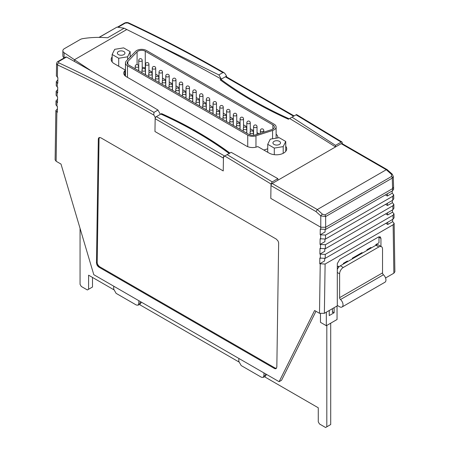 <?xml version="1.0" encoding="UTF-8"?>
<svg xmlns="http://www.w3.org/2000/svg" width="450" height="450" viewBox="0 0 450 450"><rect width="100%" height="100%" fill="white"/><g stroke="black" fill="none" stroke-linecap="round" stroke-linejoin="round"><path stroke-width="0.67" d="M92.492 277.436L92.492 287.01L87.373 289.969L81.276 286.447L80.055 284.332L80.055 228.364M332.421 308.672L332.421 312.615M330.711 323.173L330.711 424.541L325.592 427.5L319.494 423.979L318.274 421.869L318.274 407.79L264.42 376.695M326.812 325.429L326.812 426.797M113.737 289.699L88.594 275.181L88.594 289.26M238.838 361.924L139.32 304.47M381.459 246.679A5.175 2.987 120 0 0 378.872 246.938L375.947 245.244A5.175 2.987 -60 0 1 378.534 244.991L381.459 246.679A5.175 2.987 120 0 1 382.534 249.047L382.534 272.891A1.727 0.996 -120 0 0 383.428 274.764A4.826 2.79 60 0 1 385.942 280.024A4.826 2.79 60 0 1 384.947 282.234L342.028 307.012A4.826 2.79 60 0 1 339.615 306.771L337.298 305.432M383.428 274.764L340.509 299.543A4.826 2.79 60 0 1 343.024 304.802A4.826 2.79 60 0 1 342.028 307.012M337.298 269.449A5.175 2.987 -60 0 1 340.346 265.804L343.271 267.491A5.175 2.987 120 0 0 339.615 273.825L339.615 297.669L382.534 272.891M375.947 245.244L340.346 265.804M340.509 299.543A1.727 0.996 60 0 1 339.615 297.669M378.872 246.938L343.271 267.491M272.874 129.116A5.175 2.987 -0 0 0 274.387 127.001A5.175 2.987 -0 0 0 272.874 124.892L145.266 51.216A5.175 2.987 -0 0 0 137.087 51.874L127.845 61.464A5.175 2.987 -0 0 0 127.192 62.916A5.175 2.987 -0 0 0 128.706 65.031L248.951 134.454A5.175 2.987 -0 0 0 255.127 134.949L271.733 129.611A5.175 2.987 -0 0 0 272.874 129.116L272.874 124.892M118.474 51.519A3.791 2.188 -0 0 0 117.366 53.066A3.791 2.188 -0 0 0 119.706 55.091A3.791 2.188 -0 0 0 123.84 54.619A3.791 2.188 -0 0 0 124.954 53.066A3.791 2.188 -0 0 0 122.608 51.047A3.791 2.188 -0 0 0 118.474 51.519M274.056 141.345A3.791 2.188 -0 0 0 272.947 142.892A3.791 2.188 -0 0 0 275.287 144.917A3.791 2.188 -0 0 0 279.422 144.439A3.791 2.188 -0 0 0 280.53 142.892A3.791 2.188 -0 0 0 278.19 140.867A3.791 2.188 -0 0 0 274.056 141.345M276.114 127.001A6.896 3.982 -0 0 1 272.571 130.483L255.966 135.821A6.896 3.982 180 0 1 247.731 135.157L127.485 65.734A6.896 3.982 -0 0 1 125.466 62.916A6.896 3.982 -0 0 1 126.337 60.981L135.579 51.39A6.896 3.982 180 0 1 136.727 50.512A6.896 3.982 180 0 1 146.481 50.512L274.095 124.189A6.896 3.982 -0 0 1 276.114 127.001L276.114 138.201M145.502 68.248L145.266 68.113A5.175 2.987 -0 0 0 142.194 67.258M258.919 133.729L257.029 132.638M253.581 130.646L250.273 128.739M246.825 126.748L243.518 124.841M240.069 122.85L236.762 120.938M233.314 118.946L230.006 117.039M226.558 115.048L223.256 113.141M219.803 111.15L216.501 109.237M213.053 107.246L209.745 105.339M206.297 103.348L202.989 101.441M199.541 99.45L196.234 97.538M192.786 95.546L189.478 93.639M186.03 91.648L182.722 89.741M179.274 87.75L175.972 85.837M172.519 83.852L169.217 81.939M165.769 79.948L162.461 78.041M159.013 76.05L155.706 74.143M152.257 72.152L148.95 70.239M267.727 148.792L263.841 150.041M125.466 69.823L125.027 69.896M130.168 51.654L127.62 56.801L118.704 58.269L112.151 54.484L114.694 49.337L123.609 47.869L130.168 51.654L130.168 57.004M112.151 54.484L112.151 61.954M118.704 58.269L118.704 66.246M127.62 56.801L127.62 59.648M267.727 144.309L274.286 148.095L283.202 146.621L285.744 141.474L279.191 137.689L270.276 139.162L267.727 144.309L267.727 152.286M274.286 148.095L274.286 154.676M283.202 146.621L283.202 153.315M285.744 141.474L285.744 151.357M58.669 61.543A1.727 0.996 -120 0 0 57.926 61.521L65.812 56.97L66.499 57.026L58.669 61.543L58.674 62.814C90.394 77.524 122.164 94.044 153.979 112.376L153.748 115.037C121.646 96.497 89.584 79.808 57.572 64.963L56.559 63.647L56.379 75.909L57.876 77.614L57.791 83.295L57.302 83.014L57.24 86.991L56.233 85.562L56.295 81.591L57.302 83.014M96.469 263.177L98.314 139.207L98.747 137.869L99.433 137.475L100.794 137.779L276.294 239.096L278.004 240.924L278.651 242.764L276.834 367.003L276.289 368.46L275.619 368.758L274.354 368.438L98.859 267.114L96.953 264.921L96.469 263.177L97.2 262.755L96.486 263.34M392.608 219.437L392.642 221.67L394.144 223.341L393.131 224.764L325.108 264.037L319.748 263.756L319.832 258.075L325.198 258.356L393.047 219.184L394.059 217.755L393.998 213.851L392.985 215.274L325.254 254.379L319.888 254.098L319.973 248.417L325.339 248.698L392.901 209.694L393.913 208.266L393.851 204.362L392.844 205.785L325.401 244.721L320.034 244.44L320.119 238.759L325.485 239.04L392.754 200.205L393.767 198.776L393.705 194.867L392.698 196.296L325.547 235.063L320.181 234.782L320.265 229.101L325.631 229.382L392.614 190.71L393.621 189.287L393.593 187.222M153.956 115.155L155.177 117.315L154.963 131.518L223.239 170.938L223.453 156.735L224.719 156.009L271.007 183.988L270.793 198.394L320.782 227.256L320.782 215.91L316.007 211.579L317.317 209.542L386.291 169.723L341.179 143.674L272.205 183.499L317.317 209.542L322.464 214.194L324.973 214.909L391.573 176.456L391.483 174.347L386.291 169.723L387.174 169.656L392.265 174.184A1.727 0.54 136 0 0 391.483 174.347M57.696 89.544L56.149 91.243L57.645 92.953L57.729 87.272L57.24 86.991M57.549 99.203L56.002 100.901L57.499 102.611L57.583 96.93L56.087 95.22L56.149 91.243M57.409 108.861L55.856 110.559L57.358 112.264L57.443 106.588L55.941 104.878L56.002 100.901M56.869 111.983L56.132 161.263L61.009 164.081L93.786 274.686L279.113 381.684L281.554 380.278L315.968 311.282M325.108 264.037L324.371 313.318L319.494 313.318L314.618 310.5L279.113 381.684M224.719 156.009L227.132 154.614L272.227 181.901L271.007 183.988M324.658 258.609L324.624 260.938L319.748 263.756M324.804 248.951L324.765 251.28L319.888 254.098M324.945 239.293L324.911 241.627L320.034 244.44M325.091 229.635L325.058 231.969L320.181 234.782M324.371 313.318L337.298 305.854L337.298 263.604L339.733 259.38L378.506 236.998L380.233 236.824L380.947 238.404L380.947 246.381M385.566 277.988L393.868 273.195L393.131 224.764M394.144 223.341L394.881 271.766L393.868 273.195M226.558 76.916L226.547 76.112L225.281 73.974L224.083 72.72L222.868 72.602C191.053 54.27 159.339 37.721 127.727 22.95L125.286 23.085L118.328 27.107M342.388 143.792L342.034 142.031L296.527 114.547M393.705 194.867L392.209 193.196L392.175 190.963M393.851 204.362L392.355 202.686L392.321 200.453M393.998 213.851L392.501 212.175L392.468 209.942M387.731 222.249L387.765 224.482L392.642 221.67M387.585 212.76L387.624 214.993L392.501 212.175M387.444 203.271L387.478 205.504L392.355 202.686M387.298 193.781L387.332 196.014L392.209 193.196M324.973 214.909A1.727 0.996 -120 0 1 325.659 216.551L325.659 227.256L392.58 188.618L392.265 178.099L325.659 216.551L320.782 215.91A1.727 0.551 -43.3 0 1 322.464 214.194M57.842 79.886L56.295 81.591M266.349 374.316L263.914 375.823L263.953 372.932M263.914 375.823L263.166 377.415L265.607 376.009L266.349 374.411M141.255 302.091L138.814 303.598L138.859 300.707M138.814 303.598L138.071 305.19L140.507 303.784L141.249 302.186M324.658 258.666L344.492 247.219M324.804 249.007L344.492 237.645M343.395 264.043L343.395 263.34L347.417 261.017L347.417 261.72M357.171 255.381L357.171 256.089M363.999 235.952L385.813 223.357L387.765 224.482M370.946 248.13L370.946 247.427L366.924 249.75L366.924 250.453M376.071 244.474L376.071 245.177M368.021 249.823L368.021 249.12M363.999 226.378L385.673 213.868L387.624 214.993M324.945 239.355L344.492 228.071M363.999 216.804L385.526 204.379L387.478 205.504M325.091 229.697L344.492 218.498M363.999 207.231L385.38 194.889L387.332 196.014M326.323 312.193L326.323 325.71L337.05 319.511L337.05 305.994M332.421 311.771L334.125 312.756L329.248 315.574L329.248 310.5M334.125 312.756L334.125 307.688M342.034 142.031L341.156 142.104L296.044 114.829M227.132 154.614L231.131 152.303L277.864 178.644L272.227 181.901M341.156 142.104L335.52 145.356L335.52 146.942L277.864 180.231L277.864 178.644M335.52 145.356L292.022 117.146L296.021 114.84M292.022 117.146L289.637 118.524A2334.735 1347.947 180 0 1 335.52 146.942M99.006 37.389L117.006 27.101L124.166 28.215L107.595 37.783A58.725 33.907 0 0 0 82.575 38.683A5.175 2.987 0 0 0 80.331 39.448L64.378 48.656A5.175 2.987 0 0 0 62.865 50.771A5.175 2.987 0 0 0 64.091 52.701A2334.735 1347.947 0 0 0 74.475 59.726L126.793 29.52A2334.735 1347.947 0 0 0 124.166 28.215M153.979 112.376L157.978 110.064L160.363 114.323L155.177 117.315M157.978 110.064C129.263 92.767 101.424 76.573 74.475 61.476L74.475 59.726L74.475 61.476L66.499 57.026M293.625 116.224L225.349 76.804L221.355 79.104L218.869 74.908L147.178 39.752M62.865 50.771L62.865 55.839A5.175 2.987 0 0 0 64.091 57.769A2334.735 1347.947 0 0 0 64.243 57.876M218.869 74.908L222.868 72.602M56.132 161.263L55.119 159.84L55.856 110.559M138.071 305.19L136.333 305.027L116.094 293.344L113.698 289.097L113.737 286.206M263.166 377.415L261.428 377.252L241.189 365.569L238.792 361.322L238.838 358.431M99.467 137.469L99.045 138.786L97.194 262.597L96.463 263.019M97.194 262.446L96.463 262.868M275.619 368.758L276.351 368.336L275.085 368.016L99.591 266.692L97.982 265.044L97.217 262.918M99.045 138.786L98.314 139.207M99.101 138.257L98.37 138.679M99.248 137.807L98.516 138.229M99.433 137.475L98.747 137.869M275.951 368.331L275.22 368.752M275.524 368.224L274.793 368.646M275.085 368.016L274.354 368.438M99.591 266.692L98.859 267.114M99.152 266.394L98.421 266.816M98.73 266.012L97.993 266.434M98.336 265.556L97.605 265.978M97.982 265.044L97.251 265.466M97.684 264.499L96.953 264.921M58.674 62.814A1.727 1.086 114.9 0 0 57.572 64.963L57.386 77.332M127.727 22.95A1.727 1.091 -65 0 1 128.571 22.854L128.571 22.854C127.311 22.371 125.972 22.438 124.543 23.062L124.543 23.062A1.727 0.996 -120 0 1 125.286 23.085M92.199 71.494A2334.735 1347.947 180 0 1 74.475 59.726L126.793 29.52A2334.735 1347.947 180 0 1 221.355 79.104L226.547 76.112M378.956 236.784L378.996 242.781L375.823 244.614L375.823 245.317M338.512 267.424L338.512 266.153L337.298 266.856M362.048 253.271L362.048 252.568L352.294 258.199L352.294 258.902M320.468 313.712L320.468 322.329L326.323 325.71M392.265 174.184L393.266 176.445L393.593 187.178L392.58 188.618L325.659 227.256L320.782 227.256L270.793 198.394L270.984 185.586A1.727 0.996 -60 0 1 272.205 183.499M393.266 176.445L392.265 178.099A1.727 0.996 -120 0 0 391.573 176.456M341.179 143.674A1.727 0.996 -60 0 1 342.039 143.589L387.124 169.622M220.337 79.959L220.877 79.386L220.14 79.808A396.652 229.005 180 0 0 252.191 100.721A396.652 229.005 180 0 0 288.416 119.228L289.153 118.806A395.618 228.409 0 0 1 252.922 100.299A395.618 228.409 0 0 1 220.877 79.386M229.86 153.039A396.652 229.005 0 0 0 197.809 132.12A396.652 229.005 0 0 0 161.584 113.614L161.584 114.086M112.151 56.902A10.344 5.974 0 0 0 111.178 59.428A10.344 5.974 0 0 0 114.21 63.652L125.415 70.121L124.83 70.729A8.623 4.978 0 0 0 123.739 73.147A8.623 4.978 0 0 0 126.264 76.669L246.516 146.093A8.623 4.978 0 0 0 256.804 146.919L257.811 146.599L269.055 153.051A10.344 5.974 0 0 0 280.333 154.344A10.344 5.974 0 0 0 286.718 148.826A10.344 5.974 0 0 0 285.744 146.301M130.809 56.34L130.168 55.969M277.751 137.931A8.623 4.978 0 0 0 277.836 137.233A8.623 4.978 0 0 0 276.114 134.246M156.375 116.623L224.651 156.043A1.727 0.996 120 0 0 223.436 158.13L223.239 170.938L154.963 131.518L155.154 118.71A1.727 0.996 -60 0 1 156.375 116.623L160.363 114.323M229.123 153.461A395.618 228.409 0 0 0 160.847 114.041L161.584 113.614M125.381 76.067L125.415 70.121M160.847 114.041L161.584 114.463M225.349 76.804A1.727 0.996 -60 0 1 226.209 76.714L294.131 115.931M339.615 273.825L337.298 272.486M155.464 78.008A1.727 1.727 0 0 1 156.324 76.517A1.727 1.727 0 0 1 158.912 78.008A1.727 0.996 180 0 1 158.406 78.711A1.727 0.996 180 0 1 155.97 78.711A1.727 0.996 180 0 1 155.464 78.008L155.464 80.477M135.197 66.308A1.727 1.727 0 0 1 136.063 64.817A1.727 1.727 0 0 1 138.645 66.308A1.727 0.996 180 0 1 138.144 67.016A1.727 0.996 180 0 1 135.703 67.016A1.727 0.996 180 0 1 135.197 66.308L135.197 68.777M141.953 70.211A1.727 1.727 0 0 1 142.819 68.715A1.727 1.727 0 0 1 145.401 70.211A1.727 0.996 180 0 1 144.9 70.914A1.727 0.996 180 0 1 142.459 70.914A1.727 0.996 180 0 1 141.953 70.211L141.953 72.675M148.708 74.109A1.727 1.727 0 0 1 149.569 72.619A1.727 1.727 0 0 1 152.156 74.109A1.727 0.996 180 0 1 151.65 74.812A1.727 0.996 180 0 1 149.214 74.812A1.727 0.996 180 0 1 148.708 74.109L148.708 76.579M260.336 130.556A1.727 1.727 0 0 1 261.197 129.066A1.727 1.727 0 0 1 263.784 130.556A1.727 0.996 180 0 1 263.278 131.265A1.727 0.996 180 0 1 260.837 131.265A1.727 0.996 180 0 1 260.336 130.556L260.336 133.273M159.013 72.062A1.727 1.727 0 0 1 159.874 70.566A1.727 1.727 0 0 1 162.461 72.062A1.727 0.996 180 0 1 161.955 72.765A1.727 0.996 180 0 1 159.519 72.765A1.727 0.996 180 0 1 159.013 72.062L159.013 82.524M152.257 68.164A1.727 1.727 0 0 1 153.118 66.668A1.727 1.727 0 0 1 155.706 68.164A1.727 0.996 180 0 1 155.199 68.867A1.727 0.996 180 0 1 152.764 68.867A1.727 0.996 180 0 1 152.257 68.164L152.257 78.626M145.502 64.26A1.727 1.727 0 0 1 146.362 62.769A1.727 1.727 0 0 1 148.95 64.26A1.727 0.996 180 0 1 148.444 64.963A1.727 0.996 180 0 1 146.008 64.963A1.727 0.996 180 0 1 145.502 64.26L145.502 74.728M138.746 60.362A1.727 1.727 0 0 1 139.607 58.866A1.727 1.727 0 0 1 142.194 60.362A1.727 0.996 180 0 1 141.688 61.065A1.727 0.996 180 0 1 139.252 61.065A1.727 0.996 180 0 1 138.746 60.362L138.746 70.824M165.769 75.96A1.727 1.727 0 0 1 166.629 74.469A1.727 1.727 0 0 1 169.217 75.96A1.727 0.996 180 0 1 168.711 76.663A1.727 0.996 180 0 1 166.269 76.663A1.727 0.996 180 0 1 165.769 75.96L165.769 86.428M172.519 79.858A1.727 1.727 0 0 1 173.385 78.367A1.727 1.727 0 0 1 175.972 79.858A1.727 0.996 180 0 1 175.466 80.567A1.727 0.996 180 0 1 173.025 80.567A1.727 0.996 180 0 1 172.519 79.858L172.519 90.326M179.274 83.762A1.727 1.727 0 0 1 180.141 82.266A1.727 1.727 0 0 1 182.722 83.762A1.727 0.996 180 0 1 182.222 84.465A1.727 0.996 180 0 1 179.781 84.465A1.727 0.996 180 0 1 179.274 83.762L179.274 94.224M186.03 87.66A1.727 1.727 0 0 1 186.891 86.169A1.727 1.727 0 0 1 189.478 87.66A1.727 0.996 180 0 1 188.972 88.363A1.727 0.996 180 0 1 186.536 88.363A1.727 0.996 180 0 1 186.03 87.66L186.03 98.123M192.786 91.558A1.727 1.727 0 0 1 193.646 90.067A1.727 1.727 0 0 1 196.234 91.558A1.727 0.996 180 0 1 195.727 92.267A1.727 0.996 180 0 1 193.292 92.267A1.727 0.996 180 0 1 192.786 91.558L192.786 102.026M199.541 95.462A1.727 1.727 0 0 1 200.402 93.966A1.727 1.727 0 0 1 202.989 95.462A1.727 0.996 180 0 1 202.483 96.165A1.727 0.996 180 0 1 200.047 96.165A1.727 0.996 180 0 1 199.541 95.462L199.541 105.924M206.297 99.36A1.727 1.727 0 0 1 207.157 97.869A1.727 1.727 0 0 1 209.745 99.36A1.727 0.996 180 0 1 209.239 100.063A1.727 0.996 180 0 1 206.803 100.063A1.727 0.996 180 0 1 206.297 99.36L206.297 109.823M195.992 101.407A1.727 1.727 0 0 1 196.852 99.917A1.727 1.727 0 0 1 199.44 101.407A1.727 0.996 180 0 1 198.934 102.111A1.727 0.996 180 0 1 196.498 102.111A1.727 0.996 180 0 1 195.992 101.407L195.992 103.877M189.236 97.509A1.727 1.727 0 0 1 190.102 96.013A1.727 1.727 0 0 1 192.684 97.509A1.727 0.996 180 0 1 192.184 98.212A1.727 0.996 180 0 1 189.743 98.212A1.727 0.996 180 0 1 189.236 97.509L189.236 99.979M182.481 93.611A1.727 1.727 0 0 1 183.347 92.115A1.727 1.727 0 0 1 185.929 93.611A1.727 0.996 180 0 1 185.428 94.314A1.727 0.996 180 0 1 182.987 94.314A1.727 0.996 180 0 1 182.481 93.611L182.481 96.075M175.731 89.707A1.727 1.727 0 0 1 176.591 88.217A1.727 1.727 0 0 1 179.179 89.707A1.727 0.996 180 0 1 178.672 90.411A1.727 0.996 180 0 1 176.231 90.411A1.727 0.996 180 0 1 175.731 89.707L175.731 92.177M168.975 85.809A1.727 1.727 0 0 1 169.836 84.313A1.727 1.727 0 0 1 172.423 85.809A1.727 0.996 180 0 1 171.917 86.513A1.727 0.996 180 0 1 169.476 86.513A1.727 0.996 180 0 1 168.975 85.809L168.975 88.279M162.219 81.911A1.727 1.727 0 0 1 163.08 80.415A1.727 1.727 0 0 1 165.667 81.911A1.727 0.996 180 0 1 165.161 82.614A1.727 0.996 180 0 1 162.726 82.614A1.727 0.996 180 0 1 162.219 81.911L162.219 84.375M213.053 103.258A1.727 1.727 0 0 1 213.913 101.767A1.727 1.727 0 0 1 216.501 103.258A1.727 0.996 180 0 1 215.994 103.961A1.727 0.996 180 0 1 213.553 103.961A1.727 0.996 180 0 1 213.053 103.258L213.053 113.726M219.803 107.162A1.727 1.727 0 0 1 220.669 105.666A1.727 1.727 0 0 1 223.256 107.162A1.727 0.996 180 0 1 222.75 107.865A1.727 0.996 180 0 1 220.309 107.865A1.727 0.996 180 0 1 219.803 107.162L219.803 117.624M226.558 111.06A1.727 1.727 0 0 1 227.424 109.564A1.727 1.727 0 0 1 230.006 111.06A1.727 0.996 180 0 1 229.506 111.763A1.727 0.996 180 0 1 227.064 111.763A1.727 0.996 180 0 1 226.558 111.06L226.558 121.522M233.314 114.958A1.727 1.727 0 0 1 234.174 113.468A1.727 1.727 0 0 1 236.762 114.958A1.727 0.996 180 0 1 236.256 115.661A1.727 0.996 180 0 1 233.82 115.661A1.727 0.996 180 0 1 233.314 114.958L233.314 125.426M240.069 118.862A1.727 1.727 0 0 1 240.93 117.366A1.727 1.727 0 0 1 243.518 118.862A1.727 0.996 180 0 1 243.011 119.565A1.727 0.996 180 0 1 240.576 119.565A1.727 0.996 180 0 1 240.069 118.862L240.069 129.324M246.825 122.76A1.727 1.727 0 0 1 247.686 121.264A1.727 1.727 0 0 1 250.273 122.76A1.727 0.996 180 0 1 249.767 123.463A1.727 0.996 180 0 1 247.331 123.463A1.727 0.996 180 0 1 246.825 122.76L246.825 133.222M253.581 126.658A1.727 1.727 0 0 1 254.441 125.168A1.727 1.727 0 0 1 257.029 126.658A1.727 0.996 180 0 1 256.523 127.361A1.727 0.996 180 0 1 254.087 127.361A1.727 0.996 180 0 1 253.581 126.658L253.581 135.276M250.031 132.609A1.727 1.727 0 0 1 250.892 131.113A1.727 1.727 0 0 1 253.479 132.609A1.727 0.996 180 0 1 252.973 133.312A1.727 0.996 180 0 1 250.537 133.312A1.727 0.996 180 0 1 250.031 132.609L250.031 134.927M243.276 128.706A1.727 1.727 0 0 1 244.136 127.215A1.727 1.727 0 0 1 246.724 128.706A1.727 0.996 180 0 1 246.218 129.409A1.727 0.996 180 0 1 243.782 129.409A1.727 0.996 180 0 1 243.276 128.706L243.276 131.175M236.52 124.808A1.727 1.727 0 0 1 237.386 123.317A1.727 1.727 0 0 1 239.968 124.808A1.727 0.996 180 0 1 239.468 125.511A1.727 0.996 180 0 1 237.026 125.511A1.727 0.996 180 0 1 236.52 124.808L236.52 127.277M229.764 120.909A1.727 1.727 0 0 1 230.631 119.413A1.727 1.727 0 0 1 233.213 120.909A1.727 0.996 180 0 1 232.712 121.612A1.727 0.996 180 0 1 230.271 121.612A1.727 0.996 180 0 1 229.764 120.909L229.764 123.373M223.014 117.006A1.727 1.727 0 0 1 223.875 115.515A1.727 1.727 0 0 1 226.463 117.006A1.727 0.996 180 0 1 225.956 117.714A1.727 0.996 180 0 1 223.515 117.714A1.727 0.996 180 0 1 223.014 117.006L223.014 119.475M216.259 113.108A1.727 1.727 0 0 1 217.119 111.617A1.727 1.727 0 0 1 219.707 113.108A1.727 0.996 180 0 1 219.201 113.811A1.727 0.996 180 0 1 216.759 113.811A1.727 0.996 180 0 1 216.259 113.108L216.259 115.577M209.503 109.209A1.727 1.727 0 0 1 210.364 107.713A1.727 1.727 0 0 1 212.951 109.209A1.727 0.996 180 0 1 212.445 109.913A1.727 0.996 180 0 1 210.009 109.913A1.727 0.996 180 0 1 209.503 109.209L209.503 111.673M202.748 105.306A1.727 1.727 0 0 1 203.608 103.815A1.727 1.727 0 0 1 206.196 105.306A1.727 0.996 180 0 1 205.689 106.014A1.727 0.996 180 0 1 203.254 106.014A1.727 0.996 180 0 1 202.748 105.306L202.748 107.775M127.485 65.734L127.485 77.372M247.731 135.157L247.731 146.678M255.966 135.821L255.966 147.156M272.571 130.483L272.571 138.78M145.266 68.113L145.266 51.216M137.087 64.592L137.087 51.874M127.845 64.367L127.845 61.464M319.494 313.318L320.231 264.037M320.316 258.356L320.377 254.379M320.462 248.698L320.524 244.721M320.608 239.04L320.664 235.063M320.754 229.382L320.782 227.256M57.156 92.672L57.099 96.649M57.015 102.33L56.953 106.307M325.254 254.379L325.198 258.356M393.047 219.184L392.985 215.274M325.401 244.721L325.339 248.698M392.901 209.694L392.844 205.785M325.547 235.063L325.485 239.04M392.754 200.205L392.698 196.296M325.659 227.256L325.631 229.382M392.614 190.71L392.58 188.618M117.006 27.101L99.186 37.389M64.091 52.701L64.091 57.769M57.926 61.521L57.926 61.521C57.561 61.341 57.105 62.049 56.559 63.647M380.947 238.404L378.996 237.279M316.007 211.579L270.984 185.586M344.835 145.789A1.727 0.996 -60 0 1 345.701 145.704M223.436 158.13L155.154 118.71M124.83 75.566L124.83 70.729M263.784 130.556L263.784 132.165M253.479 132.609L253.479 135.281M257.029 126.658L257.029 134.336M246.724 128.706L246.724 133.166M250.273 122.76L250.273 131.726M239.968 124.808L239.968 129.268M243.518 118.862L243.518 127.828M233.213 120.909L233.213 125.364M236.762 114.958L236.762 123.924M226.463 117.006L226.463 121.466M230.006 111.06L230.006 120.026M219.707 113.108L219.707 117.568M223.256 107.162L223.256 116.128M212.951 109.209L212.951 113.664M216.501 103.258L216.501 112.224M206.196 105.306L206.196 109.766M209.745 99.36L209.745 108.326M199.44 101.407L199.44 105.868M202.989 95.462L202.989 104.428M192.684 97.509L192.684 101.97M196.234 91.558L196.234 100.53M185.929 93.611L185.929 98.066M189.478 87.66L189.478 96.626M179.179 89.707L179.179 94.168M182.722 83.762L182.722 92.728M172.423 85.809L172.423 90.27M175.972 79.858L175.972 88.83M165.667 81.911L165.667 86.366M169.217 75.96L169.217 84.926M158.912 78.008L158.912 82.468M162.461 72.062L162.461 81.028M152.156 74.109L152.156 78.57M155.706 68.164L155.706 77.13M145.401 70.211L145.401 74.666M148.95 64.26L148.95 73.226M138.645 66.308L138.645 70.768M142.194 60.362L142.194 69.328M125.466 62.916L125.466 76.134M224.083 72.72C192.15 54.309 160.312 37.688 128.571 22.854M117.568 27.09L124.543 23.062M229.68 153.433C209.678 138.668 186.896 125.511 161.336 113.974"/></g></svg>
